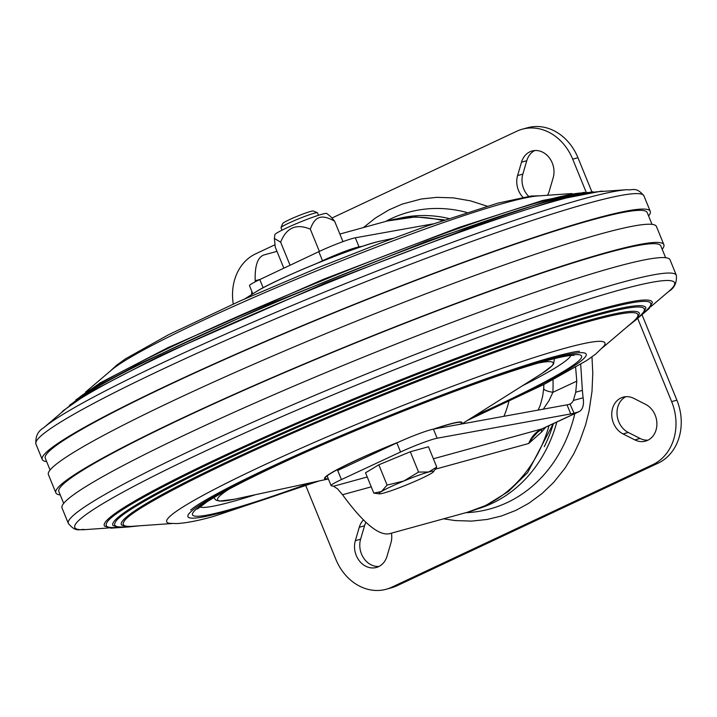 <?xml version="1.0" encoding="UTF-8"?>
<svg xmlns="http://www.w3.org/2000/svg" width="717" height="717" viewBox="0 0 717 717"><rect width="100%" height="100%" fill="white"/><g stroke="black" fill="none" stroke-linecap="round" stroke-linejoin="round"><path stroke-width="1.08" d="M85.655 392.038L111.682 369.9A236.673 18.57 -22.2 0 1 281.736 285.402A236.673 18.57 -22.2 0 1 505.754 202.732A236.673 18.57 -22.2 0 1 537.965 195.938L572.049 193.545M79.748 397.119A279.729 21.949 -22.2 0 1 282.83 297.017A279.729 21.949 -22.2 0 1 543.862 200.885A279.729 21.949 -22.2 0 1 579.82 193.043M73.564 402.389A287.822 22.585 -22.2 0 1 282.588 299.383A287.822 22.585 -22.2 0 1 551.023 200.536A287.822 22.585 -22.2 0 1 587.931 192.479M43.674 427.753L65.498 409.192A295.906 23.213 -22.2 0 1 278.106 303.551A295.906 23.213 -22.2 0 1 558.184 200.186A295.906 23.213 -22.2 0 1 598.453 191.699L627.034 189.691A323.896 25.409 -22.2 0 0 582.957 198.985A323.896 25.409 -22.2 0 0 276.386 312.128A323.896 25.409 -22.2 0 0 43.674 427.753C37.876 431.195 35.294 436.608 35.913 443.993A328.35 25.758 -22.2 0 1 243.493 332.625A328.35 25.758 -22.2 0 1 588.675 203.144A328.35 25.758 -22.2 0 1 643.938 195.866C635.979 186.241 632.788 190.65 627.034 189.691M46.641 461.596A328.35 25.758 -22.2 0 1 42.231 459.472A328.35 25.758 -22.2 0 1 249.812 348.103A328.35 25.758 -22.2 0 1 594.993 218.613A328.35 25.758 -22.2 0 1 650.256 211.345A328.35 25.758 -22.2 0 1 648.589 215.942M50.082 470.02L45.27 458.226A325.07 25.507 -22.2 0 1 250.771 347.969A325.07 25.507 -22.2 0 1 592.502 219.787A325.07 25.507 -22.2 0 1 647.209 212.582L652.022 224.367M60.246 494.936A328.35 25.758 -22.2 0 1 55.836 492.812A328.35 25.758 -22.2 0 1 263.417 381.435A328.35 25.758 -22.2 0 1 608.599 251.954A328.35 25.758 -22.2 0 1 663.861 244.676A328.35 25.758 -22.2 0 1 662.194 249.283M55.836 492.812L48.415 474.627A328.35 25.758 -22.2 0 1 255.996 363.25A328.35 25.758 -22.2 0 1 601.178 233.769A328.35 25.758 -22.2 0 1 656.44 226.491L663.861 244.676M319.173 480.946L214.464 516.159C199.138 520.551 186.519 523.025 176.597 523.58L169.911 523.347A236.673 18.57 -22.2 0 1 301.66 447.973A236.673 18.57 -22.2 0 1 565.121 348.211A236.673 18.57 -22.2 0 1 603.723 346.32L595.612 354.135L586.614 360.579L544.024 384.42L467.412 420.449M171.955 523.527L132.242 526.314A277.864 21.797 -22.2 0 1 123.799 521.886C129.239 508.72 239.765 453.583 365.24 402.434C452.848 366.387 541.693 334.301 591.579 320.696C615.67 314.145 630.36 311.581 635.638 313.006A277.864 21.797 -22.2 0 1 632.708 322.076L602.388 347.87M140.227 525.749L127.85 527.004L121.558 525.023A279.729 21.949 -22.2 0 1 295.592 430.863A279.729 21.949 -22.2 0 1 592.242 319.423A279.729 21.949 -22.2 0 1 639.439 313.679L636.284 319.549L626.613 327.257M125.287 526.798L123.987 526.887A285.949 22.433 -22.2 0 1 115.294 522.334C120.922 508.765 234.638 452.051 363.761 399.396C453.915 362.309 545.341 329.291 596.669 315.292C621.46 308.552 636.579 305.908 642.029 307.378A285.949 22.433 -22.2 0 1 639.017 316.717L638.013 317.559M127.662 527.004L119.497 527.587L113.053 525.561A287.822 22.585 -22.2 0 1 292.106 428.685A287.822 22.585 -22.2 0 1 597.333 314.019A287.822 22.585 -22.2 0 1 645.892 308.113L642.853 313.921L636.463 319.361M116.934 527.389L115.733 527.47A294.042 23.069 -22.2 0 1 106.797 522.783C112.596 508.801 229.512 450.509 362.273 396.367C454.981 358.231 548.98 324.281 601.76 309.887C627.25 302.95 642.799 300.244 648.419 301.749A294.042 23.069 -22.2 0 1 645.318 311.348L644.404 312.128M119.389 527.587L110.866 528.169L104.539 526.099A295.906 23.213 -22.2 0 1 288.628 426.498A295.906 23.213 -22.2 0 1 602.432 308.615A295.906 23.213 -22.2 0 1 652.353 302.538L649.235 308.489L642.782 313.992M68.339 523.437L62.02 507.959A328.35 25.758 -22.2 0 1 269.601 396.591A328.35 25.758 -22.2 0 1 614.783 267.109A328.35 25.758 -22.2 0 1 670.045 259.832L676.355 275.31A328.35 25.758 -22.2 0 0 621.092 282.579A328.35 25.758 -22.2 0 0 275.911 412.069A328.35 25.758 -22.2 0 0 68.339 523.437C76.289 533.063 79.479 528.653 85.242 529.612A323.896 25.409 -22.2 0 1 246.944 432.046A323.896 25.409 -22.2 0 1 620.062 289.91A323.896 25.409 -22.2 0 1 668.602 291.541C674.392 288.1 676.982 282.695 676.355 275.31M63.688 503.352L58.875 491.566A325.07 25.507 -22.2 0 1 264.376 381.31A325.07 25.507 -22.2 0 1 606.107 253.119A325.07 25.507 -22.2 0 1 660.814 245.922L665.627 257.708M472.431 417.285A215.073 16.876 157.8 0 0 586.183 354.153A215.073 16.876 157.8 0 0 390.066 415.985A215.073 16.876 157.8 0 0 187.926 516.679A215.073 16.876 157.8 0 0 313.365 482.2M545.789 427.18L541.622 431.975L528.725 443.482L532.561 437.782L537.867 431.948M371.245 486.834L342.529 494.73L337.528 488.824L333.548 486.251L331.317 485.75A26.269 2.026 157.9 0 1 331.084 485.597L327.373 476.509M543.28 409.156L549.043 400.588L552.897 392.307L576.782 381.166L575.715 392.217L582.374 390.389L583.1 397.774L573.367 400.453A19.7 10.782 -115.2 0 1 570.275 403.922L569.146 404.37A32.839 2.536 -22.1 0 1 568.509 404.522A32.839 2.536 -22.1 0 1 567.03 404.836L433.418 429.125A26.269 2.026 157.9 0 0 396.851 442.9L337.707 470.477L341.417 479.574A26.269 2.026 157.9 0 0 331.084 485.597M583.1 397.774A19.7 10.782 -115.2 0 1 578.977 411.701A19.7 10.782 -115.2 0 1 578.045 412.042L574.039 413.144L570.024 404.047M574.039 413.144A32.839 2.536 -22.1 0 1 572.22 413.619A32.839 2.536 -22.1 0 1 570.741 413.933L437.128 438.221A26.269 2.026 157.9 0 0 400.561 451.997L341.417 479.574M255.207 281.817L255.198 280.75L260.181 279.379M276.968 251.362L264.313 254.849C257.753 256.838 254.714 265.478 255.198 280.75M553.013 379.786A160.895 134.061 -105.4 0 1 552.897 392.307A19.7 3.935 -177.5 0 1 543.719 388.56A19.7 3.935 -177.5 0 1 543.728 388.489M342.529 494.73C363.035 522.801 378.63 535.805 389.322 533.753L467.529 512.225A151.045 125.851 -105.4 0 0 484.342 506.014A151.045 125.851 -105.4 0 0 549.043 425.665M573.367 400.453L575.715 392.217M362.739 246.218L359.038 246.881A26.269 2.088 157.7 0 0 322.516 260.755L317.837 262.969M432.96 223.892L355.327 237.793A26.269 2.088 157.7 0 0 318.805 251.667L259.796 279.558A26.269 2.088 157.7 0 0 249.498 285.671L252.823 293.827M582.374 390.389L580.698 364.326M576.782 381.166L575.626 367.355M541.667 429.151A19.7 9.025 -137.7 0 0 541.622 431.975M522.854 197.229A19.7 16.419 74.6 0 1 517.593 175.566L521.51 162.176A19.7 16.419 74.6 0 1 532.113 150.991A19.7 16.419 74.6 0 1 552.26 162.974A19.7 16.419 74.6 0 1 553.166 177.789L549.249 191.179A19.7 16.419 74.6 0 1 547.519 195.266M648.025 440.148A19.7 16.419 74.6 0 1 640.102 438.463L628.271 432.468A19.7 16.419 74.6 0 1 617.893 406.691A19.7 16.419 74.6 0 1 625.878 396.68M623.019 433.91A19.7 16.419 74.6 0 1 612.641 408.143A19.7 16.419 74.6 0 1 623.181 397.146A19.7 16.419 74.6 0 1 633.801 398.365L645.632 404.37A19.7 16.419 74.6 0 1 655.168 415.134A19.7 16.419 74.6 0 1 645.47 441.134A19.7 16.419 74.6 0 1 634.85 439.906L623.019 433.91L628.271 432.468M251.613 294.597A19.7 16.419 74.6 0 1 251.828 291.38M378.961 566.475A19.7 16.419 74.6 0 1 371.209 564.871A19.7 16.419 74.6 0 1 360.606 539.211L364.523 525.821A19.7 16.419 74.6 0 1 365.921 522.326M391.464 533.161A19.7 16.419 74.6 0 1 390.926 542.877L387.01 556.267A19.7 16.419 74.6 0 1 376.407 567.461A19.7 16.419 74.6 0 1 365.957 566.322A19.7 16.419 74.6 0 1 355.354 540.654L359.271 527.264A19.7 16.419 74.6 0 1 363.438 519.933M528.644 196.324A19.7 16.419 74.6 0 1 522.845 174.123L526.762 160.733A19.7 16.419 74.6 0 1 534.81 150.525M637.691 318.429L671.641 401.619A49.249 41.039 74.6 0 1 652.882 464.598L391.688 587.232A49.249 41.039 74.6 0 1 386.212 589.257A49.249 41.039 74.6 0 1 335.825 559.287L305.872 485.875M332.061 217.968L516.832 131.22A49.249 41.039 74.6 0 1 522.308 129.194A49.249 41.039 74.6 0 1 572.695 159.156L586.139 192.111M233.276 304.026A49.249 41.039 74.6 0 1 255.637 253.845L274.862 244.82M386.212 589.257L391.464 587.806A49.249 41.039 -105.4 0 0 396.94 585.78L658.134 463.155A49.249 41.039 -105.4 0 0 676.893 400.176L642.029 314.745M591.821 191.708L577.947 157.713A49.249 41.039 -105.4 0 0 527.56 127.743L522.308 129.194M398.114 218.568A150.552 125.439 74.6 0 1 448.717 218.461M556.858 422.017A150.552 125.439 74.6 0 1 492.005 503.397A150.552 125.439 74.6 0 1 477.988 508.801M385.612 221.454A153.832 128.182 74.6 0 1 391.186 218.649A153.832 128.182 74.6 0 1 466.83 212.474M574.828 413.637A153.832 128.182 74.6 0 1 507.071 502.626A153.832 128.182 74.6 0 1 465.772 512.709M503.926 416.308A98.865 82.383 -105.4 0 0 508.846 401.556M544.257 446.691A147.263 122.706 -105.4 0 0 553.372 423.639M418.576 472.064L403.823 481.008A29.549 2.321 -22.2 0 1 428.658 472.001L418.576 472.064L410.294 451.773L428.479 446.763L436.761 467.063L428.658 472.001A29.549 2.321 -22.2 0 1 433.498 471.741A29.549 2.321 -22.2 0 1 431.114 473.498A29.549 2.321 -22.2 0 1 408.726 484.011A29.549 2.321 157.8 0 1 383.891 493.018A29.549 2.321 -22.2 0 1 379.284 493.861A29.549 2.321 -22.2 0 1 381.435 491.521A29.549 2.321 -22.2 0 1 403.823 481.008L387.09 485.077L381.435 491.521L373.799 493.09L379.284 493.861M373.799 493.09L365.518 472.799L378.809 464.786L410.294 451.773M378.809 464.786L387.09 485.077M433.498 471.741L436.761 467.063M318.5 215.288L317.488 212.797A19.7 1.542 157.8 0 0 317.38 212.707A19.7 1.542 157.8 0 0 314.171 213.236A19.7 1.542 157.8 0 0 294.149 220.711A19.7 1.542 157.8 0 0 281.019 227.549A19.7 1.542 157.8 0 0 281.001 227.683L282.023 230.175M317.38 212.707L313.275 210.995A16.536 1.3 157.8 0 0 310.578 211.443A16.536 1.3 157.8 0 0 293.773 217.708A16.536 1.3 157.8 0 0 282.749 223.453L281.019 227.549M274.387 238.447L274.853 234.692A28.071 2.205 -22.2 0 1 289.955 226.438A28.071 2.205 -22.2 0 1 317.497 215.611A28.071 2.205 -22.2 0 1 326.782 213.496L330.618 216.552L334.597 221.168C327.983 217.466 322.91 216.274 319.37 217.609C315.704 218.649 312.684 222.494 310.309 229.162C296.264 223.319 286.379 227.656 280.643 242.176L274.387 238.447L275.274 247.204L283.842 268.194M291.147 264.743L289.856 265.353M342.95 241.629L334.597 221.168M319.379 251.398L310.309 229.162M289.919 264.896L280.643 242.176M199.711 506.955A201.145 15.783 157.8 0 0 255.646 494.649M475.012 415.663A210.144 16.491 157.8 0 0 499.086 404.585A210.144 16.491 157.8 0 0 546.255 360.678A210.144 16.491 157.8 0 0 275.032 466.256A210.144 16.491 157.8 0 0 193.447 515.711A210.144 16.491 157.8 0 0 310.389 482.837M522.388 385.8A201.145 15.783 157.8 0 0 570.965 355.453M433.382 458.781L541.846 428.927A32.839 27.363 -105.4 0 0 541.792 428.954A32.839 27.363 -105.4 0 0 534.075 434.726A32.839 27.363 -105.4 0 0 528.725 443.482L435.47 469.151M442.595 220.549A151.045 125.851 -105.4 0 0 387.368 220.97L339.858 234.056M396.851 442.9L400.561 451.997M437.128 438.221L433.418 429.125M322.516 260.755L318.805 251.667M263.148 287.777L259.796 279.558M359.038 246.881L355.327 237.793M570.741 413.933L567.03 404.836M333.548 486.251L367.229 476.984M537.858 431.966L542.787 428.578A19.7 10.782 -115 0 1 541.846 428.927L578.045 412.042M359.271 527.264L364.523 525.821M526.762 160.733L521.51 162.176M591.982 356.887L592.78 373.207L592 391.419L589.06 411.092L585.583 424.903L579.73 441.278L573.761 453.852L565.041 468.147L553.676 482.38L541.9 493.681L528.716 503.334L515.935 510.352L501.452 515.989L487.264 519.44L471.669 521.098L455.25 520.578L443.563 518.821M363.402 227.576L375.358 218.058L388.999 209.857L402.165 204.112L421.255 199.003L436.85 197.345L453.269 197.865L470.513 200.859L487.166 206.182M640.102 438.463L634.85 439.906M360.606 539.211L355.354 540.654M522.845 174.123L517.593 175.566M671.641 401.619L676.893 400.176M652.882 464.598L658.134 463.155M391.688 587.232L396.94 585.78M572.695 159.156L577.947 157.713M228.777 489.281A181.222 14.215 157.8 0 0 220.486 501.04A181.222 14.215 157.8 0 0 234.208 499.274L219.599 501.093L216.05 500.17L213.935 497.849A183.875 14.43 -22.2 0 1 213.863 497.616M461.847 423.962L540.941 374.104A181.222 14.215 157.8 0 0 550.306 361.664A181.222 14.215 157.8 0 0 537.822 363.161M328.341 478.875A74.192 5.817 -22.2 0 1 325.706 479.046A74.192 5.817 -22.2 0 1 398.984 441.923M433.462 429.116A74.192 5.817 -22.2 0 1 460.726 421.99A74.192 5.817 -22.2 0 1 460.968 424.114M460.646 424.177A73.564 5.772 157.8 0 0 460.18 422.286A73.564 5.772 157.8 0 0 434.287 428.972M397.03 442.819A73.564 5.772 157.8 0 0 326.298 478.857A73.564 5.772 157.8 0 0 328.305 478.777M277.981 280.383A73.564 5.772 -22.2 0 1 356.519 248.342M255.377 292.222C274.575 279.451 358.285 245.286 380.951 240.975A74.192 5.817 157.8 0 0 316.851 263.399A74.192 5.817 157.8 0 0 255.377 292.222L244.855 298.855M554.313 358.679A183.875 14.43 -22.2 0 1 554.429 358.894L553.578 363.985L551.965 365.912L542.052 373.396M109.889 371.433L116.665 365.168L125.663 358.724L168.253 334.884L239.935 301.041L318.509 267.558L380.368 243.153L426.131 226.303L497.804 203.144L531.234 196.028L540.322 195.777M75.805 399.934L100.29 382.815L167.993 347.611L323.313 279.343L459.364 227.307L542.796 200.428L584.615 192.299M69.486 405.311L92.574 388.972L136.624 365.132L271.044 303.434L426.687 241.288L549.957 200.079L592.878 191.717M61.492 412.607L63.033 410.814L88.935 392.701L160.563 355.453L324.891 283.233L468.837 228.167L557.118 199.738L601.438 191.134L603.705 191.331M643.938 195.866L650.256 211.345M190.65 509.975L194.289 507.206C200.419 502.904 210.986 496.818 225.998 488.931C245.259 478.893 269.108 467.475 297.537 454.686C384.267 415.466 500.807 371.083 553.802 356.842C566.269 353.49 574.505 351.662 578.511 351.348L579.551 351.267M650.785 306.697L668.602 291.541M108.572 527.972L85.242 529.612M35.913 443.993L42.231 459.472M573.967 355.354L571.467 355.408C562.791 356.098 545.207 360.633 518.705 369.031C454.811 389.295 347.216 432.226 275.507 466.077C243.529 481.134 220.666 493.072 206.899 501.891L197.498 508.989M553.228 423.711L527.613 472.628L508.398 491.512L485.776 505.485L467.529 512.225M543.719 388.524L542.688 396.071L540.358 405.042L538.162 410.088M444.486 219.904L415.726 216.892L387.368 220.97M543.719 388.56L543.844 384.509M578.977 411.701L542.787 428.578M380.951 240.975L393.104 238.358M328.377 478.965L234.208 499.274"/></g></svg>
